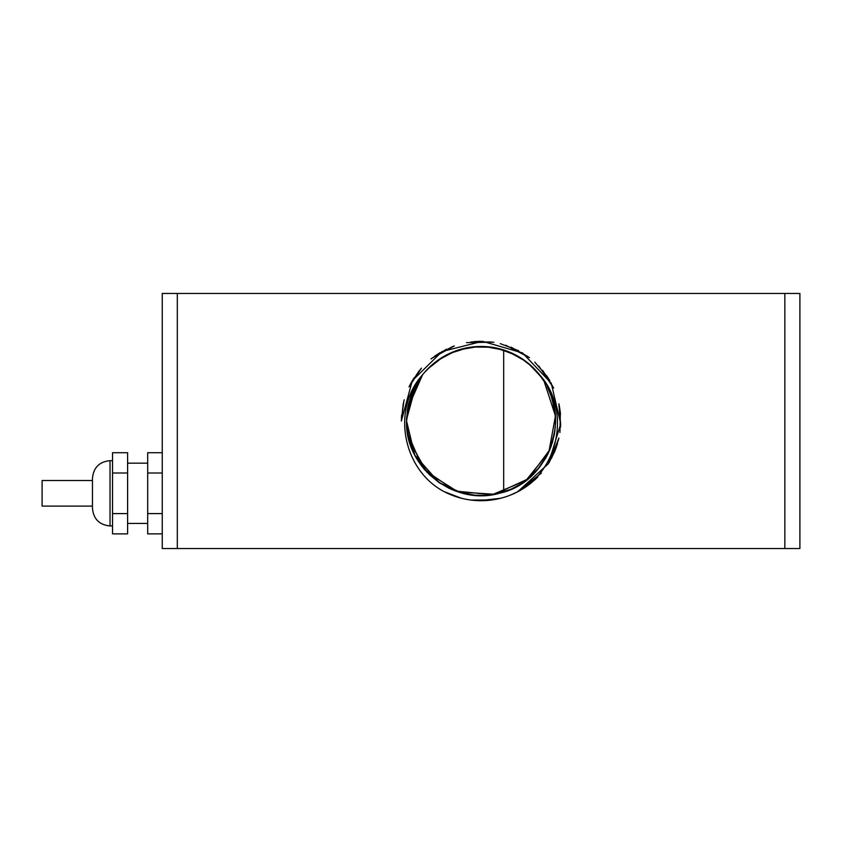 <?xml version="1.0" encoding="UTF-8"?>
<svg xmlns="http://www.w3.org/2000/svg" width="842" height="842" viewBox="0 0 842 842"><rect width="100%" height="100%" fill="white"/><g stroke="black" fill="none" stroke-linecap="round" stroke-linejoin="round"><path stroke-width="1.26" d="M92.462 506.105L42.1 506.105L42.1 480.498L92.462 480.498M92.462 478.235L92.462 508.368C93.504 519.03 99.367 524.892 110.028 525.934L110.028 460.669C99.367 461.711 93.504 467.573 92.462 478.235M127.605 513.588L112.544 513.588L112.544 533.881L127.605 533.881L127.605 452.722L112.544 452.722L112.544 473.004L127.605 473.004M112.544 513.588L112.544 473.004M162.253 513.588L147.687 513.588L147.687 452.722L162.253 452.722M162.253 533.881L147.687 533.881L147.687 513.588M162.253 473.004L147.687 473.004M177.315 293.469L162.253 293.469L162.253 548.531L177.315 548.531L177.315 293.469L784.839 293.469L784.839 548.531L799.9 548.531L799.9 293.469L784.839 293.469M784.839 548.531L177.315 548.531M444.239 491.686C402.908 470.11 390.983 409.265 422.768 374.564A74.538 74.538 0 0 1 539.385 374.564C571.108 409.17 559.33 470.057 517.904 491.686A79.706 79.706 0 0 1 444.239 491.686M517.904 491.686L509.905 495.307M485.834 500.558L492.075 499.948L470.994 500.064M453.354 495.728L444.081 491.591M406.654 416.822L406.539 421C404.844 468.015 454.848 506.621 499.906 493.128C550.605 482.14 573.381 413.748 539.385 374.564L544.048 381.11L555.457 415.959L548.858 452.028L525.861 480.593L492.033 494.738L455.543 491.044L425.242 470.394L408.444 437.798L406.539 421L409.096 440.398L427.052 472.373L458.08 491.917L494.675 494.296L527.976 478.94L549.931 449.575L555.015 430.43L552.447 442.471M403.528 402.602L401.36 421L403.771 401.602M403.886 401.15L404.244 399.824M410.317 384.289L418.99 371.017M430.999 358.987L431.736 358.397M454.301 345.925L432.051 358.145L446.492 349.188M559.477 406.623L560.362 412.843M557.509 443.618L554.668 451.638M535.807 478.961L524.324 487.939M453.112 495.643L449.786 494.307M528.965 484.718L524.524 487.834M409.044 386.857L421.41 368.165M466.531 342.631L492.917 342.189M493.286 342.241L493.875 342.336M505.663 345.178L529.481 357.682M538.838 366.07L553.636 388.025M558.909 403.813L560.54 427.147M558.614 439.461L551.689 457.964M537.849 476.951L519.998 490.549M494.917 499.495L488.602 500.348M455.817 496.601L444.092 491.602M546.837 375.953L549.858 380.721M560.362 412.759L559.941 432.504M554.625 451.722L548.9 462.868L558.93 438.061M531.228 482.961L524.334 487.95M445.386 492.275L444.208 491.665M403.223 403.939L401.36 421L401.592 415.106M409.265 386.394L410.454 384.036M410.475 383.994L414.011 377.921M434.84 356.071L440.177 352.587M471.004 341.926L491.875 342.031M473.699 341.631L480.614 341.294M500.232 343.631L518.672 350.725M534.807 362.123L547.626 377.142M559.035 404.381L560.488 414.18M557.393 444.008L557.12 444.902M556.562 446.607L554.131 452.87M537.459 477.34L536.522 478.267M535.733 479.024L530.092 483.845M520.735 490.139L515.009 493.117M511.241 494.78L509.231 495.559M472.415 500.232L471.709 500.148M409.801 385.31L420.768 368.88M435.44 355.65L452.912 346.441M510.968 347.104L528.218 356.734M542.574 370.301L553.152 386.983M559.309 405.749L560.656 425.463M541.374 473.12L516.883 492.202M486.55 500.516L478.866 500.674M447.976 493.507L446.028 492.591M401.371 421L412.285 380.742L442.05 351.503L482.508 341.315L522.566 352.945L551.257 383.226L560.73 423.852L548.374 463.7L517.588 491.854M500.516 498.296L479.382 500.685M461.311 498.222L444.176 491.644M450.607 494.654L447.323 493.202M503.284 497.548L499.822 498.464M464.1 498.874L460.616 498.032M417.653 381.847L410.812 396.108M493.822 347.567L491.254 347.167M457.269 350.367L452.322 352.23M419.811 378.553L422.179 375.311M408.886 402.434L407.749 407.591M553.036 401.602L552.32 399.108M535.08 369.638L531.313 365.944M504.063 350.104L498.99 348.651M467.468 347.714L458.543 349.946M434.188 363.06L426.462 370.259M412.233 392.435L408.559 403.739M479.298 346.483L474.035 346.799M443.987 356.345L438.398 359.892M539.069 374.164L527.292 362.523M502.79 349.693L493.822 347.557M466.163 347.967L455.996 350.809M433.146 363.912L424.673 372.259L432.125 364.786M416.958 382.994L411.727 393.677L408.265 405.044L411.243 394.93M477.961 346.525L472.699 346.936M442.829 357.019L434.177 363.06M406.591 418.169L406.623 424.778M552.299 399.024L550.994 395.172M533.207 367.722L525.155 360.902M501.495 349.314L491.17 347.146M464.847 348.251L454.743 351.272M407.991 406.36L406.539 421L408.181 436.566M421.126 465.289L424.421 469.436M449.575 488.549L454.375 490.591M485.402 495.412L490.781 494.896M520.609 484.192L524.84 481.329M545.816 457.943L548.31 453.164M555.594 422.758L555.51 417.222M524.071 360.113L518.504 356.545M489.844 346.978L483.245 346.494M453.491 351.756L447.46 354.482M409.854 442.976L414.853 455.217L421.137 465.31M428.946 474.278L439.177 482.645L449.512 488.528M460.648 492.686L473.657 495.17M497.296 493.749L509.884 489.749L520.461 484.276M530.018 477.214L539.196 467.668L545.869 457.848M550.9 447.07L554.415 434.304L555.594 422.495M554.889 410.633L552.099 398.371M541.017 376.69L530.755 365.428M516.82 355.587L498.253 348.462M476.625 346.599L461.595 349.051M441.692 357.724L429.641 367.038M416.285 384.152L407.981 406.36L406.539 421L414.843 455.217L439.177 482.655L461.942 493.044M473.636 495.17L485.529 495.401M551.889 397.75L547.3 386.783M532.239 366.796L520.156 357.524M504.705 350.304L485.171 346.567M468.141 347.588L449.186 353.629M422.558 374.816L407.496 408.991L406.539 421L410.78 396.182L422.726 374.616L416.274 384.152L406.539 419.505L407.454 432.704L421.937 466.384L440.282 483.392M486.771 495.317L498.601 493.444M521.703 483.487L531.028 476.319M546.479 456.743L551.363 445.818M555.615 421.379L554.689 409.307M544.753 382.268L538.112 373.006M525.703 361.292L508.326 351.619M491.833 347.241L471.952 347.02M455.364 351.03L437.777 360.323M552.173 443.313L555.352 427.22M554.815 410.138L550.815 394.73M537.028 470.225L547.079 455.627M552.436 399.476L547.963 388.109M540.448 375.942L531.07 365.723M456.932 491.528L474.993 495.285M493.359 494.528L511.105 489.223M527.06 479.666L540.038 466.605M549.416 450.765L554.646 432.967M555.352 414.717L551.742 397.298M541.48 377.321L528.723 363.681M514.451 354.345L495.633 347.893M478.635 346.494L459.016 349.798M443.408 356.671L427.736 368.922M516.462 492.423L513.178 493.949M478.13 500.653L474.572 500.443M503.674 492.033L503.674 349.967M112.544 460.669L110.028 460.669M112.544 525.934L110.028 525.934M147.687 463.174L127.605 463.174M147.687 523.429L127.605 523.429"/></g></svg>
